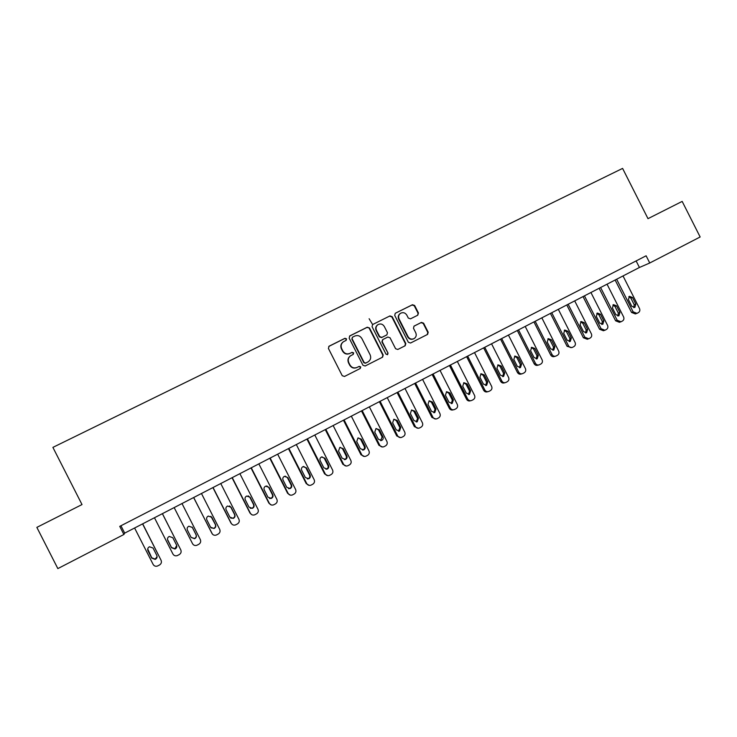 <?xml version="1.0" encoding="UTF-8"?>
<svg xmlns="http://www.w3.org/2000/svg" width="737" height="737" viewBox="0 0 737 737"><rect width="100%" height="100%" fill="white"/><g stroke="black" fill="none" stroke-linecap="round" stroke-linejoin="round"><path stroke-width="1.11" d="M346.519 338.854L344.944 338.311L329.135 346.178L328.407 348.435L342.235 375.695L344.501 376.46L360.255 368.482L360.752 366.897L359.186 366.372L357.15 367.394C354.128 368.555 351.733 367.745 349.955 364.962L348.813 362.696C347.652 359.831 348.288 357.491 350.72 355.695L353.226 354.405L353.64 352.876L352.065 352.341L350.029 353.364C347.007 354.515 344.603 353.696 342.825 350.913L341.682 348.647C340.531 345.846 341.13 343.543 343.47 341.728L346.132 340.365L346.519 338.854M346.022 340.42L346.233 339.057L344.658 338.523L328.748 346.445M360.061 368.583L360.448 367.072L358.882 366.538L357.15 367.394M353.069 354.488L353.336 353.069L351.77 352.526L350.029 353.364M417.759 315.206L418.441 312.995L414.645 305.496L412.453 304.731L395.272 313.28L394.728 315.418L408.344 342.263L410.546 343.027L427.589 334.395L428.197 332.23L423.6 323.175L421.417 322.41L414.056 326.113L413.475 328.269L415.751 332.765C416.727 335.188 416.184 337.122 414.13 338.587C411.615 339.683 409.588 339.048 408.04 336.662L399.076 318.992C398.127 316.661 398.625 314.763 400.56 313.28C403.121 312.064 405.203 312.681 406.815 315.132L408.298 318.071L410.5 318.835L417.759 315.206M123.89 534.491L57.845 568.596L36.85 527.379L82.01 504.559L52.898 447.387L622.59 168.405L647.998 218.659L682.167 201.404L700.15 236.982L649.748 262.998L646.109 255.794L119.753 526.365L123.89 534.491L124.691 533.118L639.43 267.476L649.748 262.998M369.495 327.974L367.266 327.21L349.872 335.86L349.154 338.108L362.926 365.239L365.165 365.994L382.577 357.178L383.194 354.985L369.495 327.974L366.952 327.431L349.504 336.118M372.765 324.473L389.974 315.906L392.185 316.68L405.811 343.543L405.193 345.727L397.796 349.476L395.585 348.721L390.048 337.795L387.837 337.03L382.835 339.545L382.245 341.719L388.021 353.106L387.588 354.644L385.985 354.138L372.065 326.703L372.609 324.556L389.974 315.906M120.942 525.757L124.691 533.118M636.123 260.935L639.43 267.476M343.11 341.986C340.835 343.801 340.264 346.086 341.397 348.841L341.682 348.647M349.734 353.548C346.712 354.7 344.317 353.88 342.548 351.098L341.397 348.841M350.72 355.695L350.425 355.87C347.993 357.675 347.357 360.006 348.518 362.862L348.813 362.696M356.846 367.56C353.834 368.721 351.438 367.91 349.67 365.128L348.518 362.862M382.282 357.334L382.853 355.17L369.173 328.205M352.572 337.159L352.074 338.734L364.152 362.53L365.718 363.065L368.132 361.839C370.619 360.052 371.282 357.703 370.121 354.792L361.876 338.55C360.117 335.777 357.721 334.957 354.718 336.09L352.572 337.159M352.378 337.288L352.074 338.734M367.809 362.014L365.405 363.24L363.838 362.705L351.779 338.937M404.88 345.893L405.442 343.746L391.835 316.919L389.624 316.155M382.604 339.693L381.904 341.922L388.021 353.106M387.367 354.737L387.68 353.29M384.299 326.463C382.678 323.994 380.568 323.377 377.98 324.63C376.027 326.113 375.538 328.029 376.487 330.36L379.666 336.625L381.886 337.389L386.888 334.874L387.469 332.709L384.299 326.463M377.731 324.796L377.639 324.851C375.704 326.344 375.207 328.251 376.156 330.581L376.487 330.36M386.658 335.003L381.545 337.601L379.325 336.837L376.156 330.581M400.366 313.409L400.191 313.529C398.256 315.003 397.768 316.901 398.717 319.232L399.076 318.992M413.89 338.707L413.743 338.79C411.228 339.895 409.201 339.25 407.662 336.873L398.717 319.232M427.239 334.58L427.792 332.442L423.204 323.396L421.02 322.64L413.908 326.215M417.667 315.252L418.054 313.243L414.258 305.754L412.066 304.989L395.419 313.207M142.573 523.887L161.071 560.258C161.836 562.23 161.302 563.814 159.478 565.012L157.396 566.062C155.535 566.569 154.116 566.025 153.139 564.431L134.604 528.005M142.692 523.832L161.071 560.258M147.713 548.927L151.758 557.798L155.212 559.079L157.11 556.546M156.815 555.44L153.038 548.024L149.473 546.771C147.833 547.674 147.326 548.982 147.953 550.686L151.739 558.112L155.194 559.401C156.907 558.517 157.451 557.2 156.815 555.44M162.37 513.671L180.786 549.876C181.551 551.847 181.026 553.423 179.211 554.611L177.184 555.643C175.332 556.159 173.904 555.615 172.928 554.021L154.466 517.752M162.416 513.652L180.786 549.876M167.483 539.401L171.472 547.453L174.918 548.733L176.714 545.463M176.558 545.085L172.799 537.697L169.243 536.453C167.631 537.356 167.133 538.646 167.76 540.332L171.518 547.729L174.982 549.01C176.659 548.135 177.193 546.817 176.558 545.085M174.162 507.581L192.541 543.694L174.172 507.581M182.002 503.537L200.335 539.595C201.09 541.548 200.575 543.114 198.778 544.302L196.797 545.316C194.946 545.841 193.527 545.297 192.541 543.694M191.113 537.384L194.448 538.48C196.097 537.605 196.613 536.306 195.987 534.592L192.154 527.075M196.134 534.813L192.394 527.462L188.847 526.218C187.253 527.121 186.774 528.401 187.391 530.078L191.132 537.439L194.586 538.71C196.245 537.835 196.761 536.536 196.134 534.813L195.987 534.592M193.619 497.539L212.431 534.141M201.459 493.495L219.718 529.396C220.474 531.34 219.958 532.906 218.18 534.076L216.236 535.071C214.393 535.606 212.975 535.071 211.98 533.468L193.693 497.503M211.012 527.849L213.813 528.309C215.434 527.434 215.941 526.154 215.315 524.458L210.929 516.315M215.536 524.633L211.814 517.319L208.276 516.075C206.71 516.969 206.24 518.249 206.857 519.907L210.579 527.231L214.025 528.503C215.655 527.628 216.162 526.338 215.536 524.633L215.315 524.458M212.91 487.59L230.985 523.141L232.284 524.514M220.759 483.536L238.926 519.29C239.682 521.225 239.175 522.773 237.406 523.943L235.499 524.919C233.666 525.463 232.256 524.928 231.261 523.325L213.057 487.516M230.782 518.148L233.012 518.222C234.615 517.356 235.103 516.084 234.486 514.398L230.792 507.139L229.557 505.941M234.771 514.546L231.068 507.259L227.549 506.024C226.001 506.909 225.531 508.18 226.148 509.82L229.861 517.125L233.297 518.387C234.9 517.512 235.389 516.232 234.771 514.546L234.486 514.398M232.035 477.723L250.027 513.127L251.916 514.767M239.884 473.67L257.978 509.267C258.724 511.192 258.226 512.74 256.476 513.892L254.606 514.85C252.782 515.403 251.372 514.868 250.377 513.265L232.256 477.604M250.313 508.337L252.045 508.226C253.62 507.369 254.099 506.098 253.482 504.43L249.806 497.199L248.166 495.844M253.841 504.541L250.156 497.282L246.655 496.047C245.126 496.931 244.666 498.194 245.283 499.824L248.977 507.093L252.395 508.346C253.979 507.48 254.458 506.218 253.841 504.541L253.482 504.43M250.995 467.931L268.913 503.196L271.271 504.946M258.853 463.877L276.863 499.327C277.609 501.252 277.121 502.781 275.389 503.924L273.547 504.873C271.732 505.425 270.322 504.9 269.327 503.297L251.28 467.783M269.576 498.507L270.912 498.323C272.469 497.457 272.939 496.204 272.331 494.555L268.664 487.35L266.73 485.932M272.754 494.619L269.079 487.387L265.596 486.162C264.095 487.037 263.643 488.29 264.251 489.912L267.927 497.153L271.336 498.405C272.902 497.539 273.372 496.277 272.754 494.619L272.331 494.555M269.797 458.23L287.633 493.339L290.36 495.144M277.656 454.176L295.592 489.469C296.338 491.386 295.85 492.915 294.127 494.048L292.322 494.978C290.516 495.531 289.116 495.006 288.121 493.403L270.157 458.046M288.591 488.695L289.623 488.493C291.161 487.636 291.622 486.392 291.014 484.753L287.366 477.576L285.237 476.139M291.511 484.78L287.845 477.585L284.381 476.36C282.897 477.226 282.455 478.47 283.063 480.082L286.721 487.295L290.12 488.539C291.659 487.682 292.119 486.429 291.511 484.78L291.014 484.753M288.443 448.612L306.205 483.573L309.218 485.379M296.311 444.549L314.165 479.704C314.902 481.611 314.423 483.122 312.718 484.246L310.94 485.167C309.144 485.729 307.744 485.204 306.758 483.601L288.867 448.391M307.384 478.949L308.177 478.746C309.697 477.898 310.148 476.664 309.54 475.033L305.91 467.884L303.653 466.438M310.102 475.024L306.463 467.857L303.008 466.641C301.534 467.507 301.101 468.741 301.709 470.335L305.358 477.512L308.739 478.755C310.259 477.908 310.71 476.664 310.102 475.024L309.54 475.033M306.933 439.068L324.612 473.891L327.854 475.669M314.8 435.005L332.58 470.013C333.317 471.91 332.838 473.412 331.153 474.536L329.402 475.439C327.615 476.001 326.224 475.485 325.229 473.882L307.421 438.81M325.975 469.266L326.574 469.091C328.066 468.244 328.518 467.009 327.91 465.397L324.298 458.276L321.958 456.839M328.536 465.351L324.916 458.211L321.479 456.995C320.024 457.861 319.6 459.087 320.199 460.671L323.829 467.82L327.2 469.064C328.702 468.216 329.144 466.982 328.536 465.351L327.91 465.397M325.266 429.607L342.871 464.282L346.289 466.042M333.142 425.544L350.84 460.404C351.577 462.292 351.107 463.794 349.43 464.9L347.707 465.793C345.929 466.355 344.548 465.839 343.553 464.236L325.818 429.321M344.372 459.648L344.824 459.51C346.298 458.663 346.731 457.447 346.132 455.834L342.53 448.75L340.135 447.313M346.823 455.761L343.212 448.649L339.803 447.433L338.541 451.09L342.152 458.211L345.506 459.446C346.989 458.598 347.431 457.373 346.823 455.761L346.132 455.834M343.451 420.219L360.973 454.757L364.548 456.479M351.328 416.156L368.951 450.878C369.679 452.758 369.219 454.25 367.56 455.346L365.856 456.231C364.087 456.793 362.715 456.277 361.72 454.683L344.068 419.906M362.595 450.114L362.908 450.003C364.373 449.174 364.797 447.958 364.198 446.355L360.614 439.307L358.191 437.87M364.953 446.253L361.36 439.169L357.97 437.953L356.726 441.592L360.329 448.676L363.663 449.911C365.128 449.073 365.552 447.847 364.953 446.253L364.198 446.355M361.48 410.914L378.938 445.314L382.623 446.99M369.357 406.852L386.907 441.426C387.644 443.296 387.183 444.78 385.534 445.876L383.857 446.742C382.098 447.313 380.734 446.797 379.739 445.194L362.162 410.564M380.642 440.662L382.116 436.958L378.551 429.929L376.11 428.501M382.936 436.82L379.352 429.763L375.981 428.556L374.764 432.168L378.348 439.224L381.665 440.45C383.111 439.62 383.535 438.404 382.936 436.82L382.116 436.958M379.362 401.683L396.746 435.945L400.532 437.585M387.247 397.621L404.724 432.057C405.451 433.918 405 435.392 403.369 436.479L401.711 437.336C399.961 437.898 398.597 437.391 397.612 435.797L380.108 401.306M398.533 431.283L399.887 427.635L396.34 420.643L393.89 419.215M400.771 427.46L397.206 420.44L393.853 419.233L392.646 422.817L396.22 429.846L399.518 431.071L400.771 427.46L399.887 427.635M397.096 392.535L414.406 426.649L418.275 428.252M404.991 388.463L422.384 422.762C423.112 424.613 422.66 426.078 421.048 427.156L419.408 428.013C417.676 428.575 416.322 428.059 415.336 426.465L397.906 392.121M416.267 421.979L417.52 418.395L413.982 411.421L411.541 409.993M372.627 324.575L369.126 318.734M418.459 418.183L414.903 411.182L411.568 409.984L410.389 413.549L413.945 420.551L417.225 421.776L418.459 418.183L417.52 418.395M414.691 383.452L431.928 417.437L435.871 419.003M422.577 379.38L439.906 413.54C440.625 415.392 440.192 416.847 438.589 417.916L436.967 418.754C435.245 419.316 433.9 418.809 432.914 417.225L415.557 383.01M433.844 412.757L435.005 409.219L431.477 402.282L429.054 400.854M436 408.98L432.462 402.015L429.146 400.808L427.985 404.355L431.523 411.329L434.793 412.545L436 408.98L435.005 409.219M432.14 374.451L449.303 408.289C450.27 409.864 451.606 410.371 453.31 409.827M440.035 370.379L457.281 404.401C458.009 406.234 457.566 407.69 455.982 408.749L454.388 409.579C452.675 410.14 451.33 409.625 450.353 408.049L433.07 373.972M451.265 403.609L452.343 400.127L448.833 393.208L446.429 391.789M453.402 399.85L449.883 392.913L446.585 391.706L445.434 395.235L448.962 402.181L452.205 403.397L453.402 399.85L452.343 400.127M449.45 365.515L466.539 399.224C467.516 400.799 468.843 401.306 470.538 400.744L470.657 400.716M457.345 361.443L474.517 395.327C475.236 397.16 474.812 398.606 473.237 399.657L471.662 400.477C469.957 401.039 468.621 400.523 467.645 398.947L450.436 365.008M468.548 394.525L469.543 391.098L466.051 384.217L463.665 382.798M470.657 390.794L467.157 383.885L463.877 382.687L462.744 386.188L466.254 393.107L469.487 394.323L470.657 390.794L469.543 391.098M466.622 356.662L483.638 390.232C484.605 391.798 485.932 392.305 487.618 391.752L487.866 391.679M474.517 352.581L491.616 386.335C492.334 388.159 491.911 389.587 490.345 390.638L488.788 391.448C487.102 392.001 485.775 391.494 484.799 389.919L467.663 356.118M485.683 385.525L486.604 382.153L483.131 375.29L480.764 373.88M487.774 381.812L484.283 374.93L481.031 373.733L479.916 377.215L483.408 384.106L486.623 385.322L487.774 381.812L486.604 382.153M483.647 347.864L500.598 381.305C501.565 382.872 502.883 383.378 504.559 382.825L504.937 382.715M491.542 343.792L508.576 377.408C509.295 379.223 508.871 380.651 507.323 381.692L505.785 382.494C504.108 383.047 502.781 382.54 501.814 380.965L484.753 347.302M502.68 376.598L503.537 373.272L500.073 366.436L497.733 365.027M504.753 372.904L501.28 366.049L498.046 364.852L496.941 368.316L500.423 375.179L503.62 376.395L504.753 372.904L503.537 373.272M500.543 339.149L517.42 372.452C518.387 374.018 519.696 374.525 521.363 373.972L521.86 373.825M508.438 335.077L525.407 368.555C526.117 370.361 525.702 371.78 524.164 372.811L522.644 373.604C520.976 374.166 519.659 373.659 518.691 372.084L501.694 338.55M519.53 367.735L520.322 364.465L516.877 357.657L514.573 356.247M521.603 364.069L518.139 357.242L514.923 356.045L513.836 359.49L517.3 366.326L520.488 367.533L521.603 364.069L520.322 364.465M517.3 330.498L534.113 363.673C535.071 365.23 536.379 365.736 538.028 365.183L538.636 365.008M525.205 326.427L542.091 359.776C542.801 361.572 542.395 362.991 540.866 364.004L539.364 364.797C537.715 365.349 536.407 364.843 535.431 363.277L518.516 329.872M536.25 358.947L536.978 355.722L533.551 348.951L531.276 347.542M538.314 355.298L534.869 348.5L531.663 347.302L530.603 350.729L534.049 357.537L537.209 358.744L538.314 355.298L536.978 355.722M533.929 321.922L550.668 354.967C551.626 356.515 552.925 357.021 554.565 356.468L555.274 356.257M541.833 317.84L558.655 351.061C559.355 352.857 558.959 354.257 557.439 355.271L555.956 356.054C554.316 356.607 553.008 356.1 552.05 354.534L535.191 321.268M552.833 350.232L553.505 347.053L550.088 340.31L547.849 338.9M554.887 346.602L551.46 339.831L548.273 338.633L547.222 342.042L550.659 348.822L553.809 350.029L554.887 346.602L553.505 347.053M550.428 313.409L567.094 346.316L571.783 347.578M558.324 309.328L575.081 342.419C575.781 344.207 575.385 345.598 573.883 346.611L572.409 347.376C570.779 347.928 569.489 347.422 568.522 345.865L551.746 312.728M569.277 341.581L569.904 338.458L566.495 331.733L564.293 330.333M571.341 337.979L567.923 331.226L564.754 330.038L563.722 333.428L567.14 340.181L570.272 341.378L571.341 337.979L569.904 338.458M566.79 304.961L583.391 337.749L587.251 339.25L588.154 338.965M574.694 300.88L591.378 333.843C592.078 335.621 591.682 337.012 590.199 338.016L588.743 338.771L584.874 337.26L568.163 304.252M585.593 333.004L586.164 329.927L582.774 323.23L580.609 321.829M587.656 329.421L584.248 322.695L581.106 321.507L580.083 324.87L583.492 331.604L586.606 332.802L587.656 329.421L586.164 329.927M583.031 296.578L599.568 329.236L603.4 330.738L604.386 330.416M590.927 292.506L607.546 325.339C608.246 327.108 607.859 328.49 606.376 329.485L604.939 330.24L601.097 328.73L584.45 295.85M601.779 324.483L602.304 321.461L598.932 314.782L596.804 313.391M603.843 320.927L600.452 314.229L597.329 313.041L596.316 316.385L599.715 323.092L602.802 324.289L603.843 320.927L602.304 321.461M599.144 288.268L615.607 320.798L619.421 322.299L620.49 321.94M607.039 284.187L623.585 316.892C624.285 318.66 623.907 320.033 622.433 321.019L621.015 321.765L617.191 320.263L600.609 287.513M617.846 316.035L618.315 313.059L614.953 306.417L612.871 305.026M619.909 312.497L616.528 305.827L613.424 304.639L612.429 307.974L615.81 314.644L618.887 315.851L619.909 312.497L618.315 313.059M615.128 280.014L631.526 312.424L635.322 313.916L636.464 313.529M623.023 275.942L639.504 308.517C640.204 310.277 639.827 311.65 638.371 312.626L636.961 313.363L633.157 311.862L616.648 279.231M633.774 307.661L634.207 304.722L630.854 298.107L628.808 296.716M635.847 304.132L632.484 297.49L629.389 296.311L628.412 299.618L631.775 306.27L634.833 307.467L635.847 304.132L634.207 304.722M288.121 493.403L287.633 493.339M287.366 477.576L287.845 477.585M306.758 483.601L306.205 483.573M305.91 467.884L306.463 467.857M325.229 473.882L324.612 473.891M324.298 458.276L324.916 458.211M343.553 464.236L342.871 464.282M342.53 448.75L343.212 448.649M361.72 454.683L360.973 454.757M360.614 439.307L361.36 439.169M379.739 445.194L378.938 445.314M378.551 429.929L379.352 429.763M397.612 435.797L396.746 435.945M396.34 420.643L397.206 420.44M415.336 426.465L414.406 426.649M413.982 411.421L414.903 411.182M432.914 417.225L431.928 417.437M431.477 402.282L432.462 402.015M450.353 408.049L449.303 408.289M448.833 393.208L449.883 392.913M467.645 398.947L466.539 399.224M466.051 384.217L467.157 383.885M484.799 389.919L483.638 390.232M483.131 375.29L484.283 374.93M501.814 380.965L500.598 381.305M500.073 366.436L501.28 366.049M518.691 372.084L517.42 372.452M516.877 357.657L518.139 357.242M535.431 363.277L534.113 363.673M533.551 348.951L534.869 348.5M552.05 354.534L550.668 354.967M550.088 340.31L551.46 339.831M568.522 345.865L567.094 346.316M566.495 331.733L567.923 331.226M584.874 337.26L583.391 337.749M582.774 323.23L584.248 322.695M601.097 328.73L599.568 329.236M598.932 314.782L600.452 314.229M617.191 320.263L615.607 320.798M614.953 306.417L616.528 305.827M633.157 311.862L631.526 312.424M630.854 298.107L632.484 297.49M289.623 488.493L290.12 488.539M308.177 478.746L308.739 478.755M326.574 469.091L327.2 469.064M344.824 459.51L345.506 459.446M362.908 450.003L363.663 449.911M380.854 440.579L381.665 440.45M398.643 431.237L399.518 431.071M416.294 421.969L417.225 421.776M433.89 412.757L434.793 412.545M451.394 403.6L452.205 403.397M468.741 394.516L469.487 394.323M485.941 385.506L486.623 385.322M502.993 376.57L503.62 376.395M519.898 367.708L520.488 367.533M536.665 358.919L537.209 358.744M553.303 350.195L553.809 350.029M569.793 341.535L570.272 341.378"/></g></svg>
